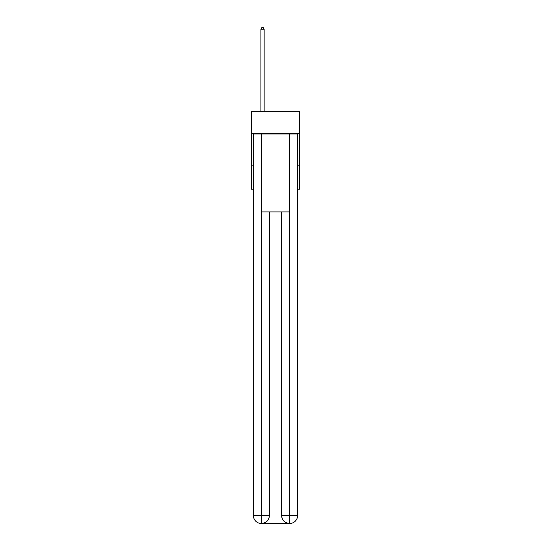 <?xml version="1.0" encoding="UTF-8"?>
<svg xmlns="http://www.w3.org/2000/svg" width="551" height="551" viewBox="0 0 551 551"><rect width="100%" height="100%" fill="white"/><g stroke="black" fill="none" stroke-linecap="round" stroke-linejoin="round"><path stroke-width="0.83" d="M299.517 133.37L299.517 111.302L251.483 111.302L251.483 133.37L299.517 133.37L299.517 189.193L297.568 189.193M253.432 165.823L251.483 165.823L251.483 133.37M299.517 165.823L297.568 165.823M251.483 165.823L251.483 189.193L253.432 189.193M261.222 523.45A7.79 7.79 0 0 1 253.432 515.66L269.336 515.66L269.336 211.908L269.336 515.66A7.79 7.79 0 0 1 261.546 523.45L261.222 523.45A7.79 7.79 0 0 1 253.432 515.66L253.432 134.017L261.415 134.017L261.415 211.908L289.585 211.908L289.585 134.017L261.415 134.017M289.585 134.017L297.568 134.017L297.568 515.66A7.79 7.79 0 0 1 289.778 523.45L289.454 523.45A7.79 7.79 0 0 1 281.664 515.66L281.664 211.908L281.664 515.66C282.064 520.254 284.66 522.851 289.454 523.45L261.546 523.45C266.36 522.947 268.957 520.351 269.336 515.66M281.664 515.66L289.585 515.66L289.647 523.45M261.415 211.908L261.415 523.45M264.143 111.302L264.143 29.237L260.899 29.237L260.899 111.302M260.899 29.237L261.87 27.55L263.171 27.55L264.143 29.237M289.585 211.908L289.585 515.66L297.568 515.66"/></g></svg>
